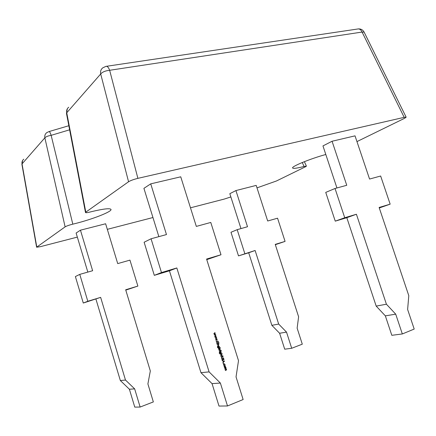 <?xml version="1.0" encoding="UTF-8"?>
<svg xmlns="http://www.w3.org/2000/svg" width="436" height="436" viewBox="0 0 436 436"><rect width="100%" height="100%" fill="white"/><g stroke="black" fill="none" stroke-linecap="round" stroke-linejoin="round"><path stroke-width="0.65" d="M325.812 154.491C310.546 158.633 291.243 166.552 292.605 167.991C293.123 168.727 296.502 168.323 302.748 166.792L304.034 166.459L302.29 162.508M72.812 224.159C69.166 225.085 66.604 225.99 65.117 226.862L44.854 137.82C45.878 136.713 47.976 135.885 51.148 135.34L72.812 224.159L74.545 223.733C91.996 219.455 112.101 211.645 110.995 209.433C110.052 208.081 103.735 208.773 92.045 211.525L90.176 211.994C87.347 212.686 85.788 212.872 85.5 212.545L66.468 113.371L66.741 112.788L85.81 212.147L85.5 212.545M214.616 336.292L215.836 335.099L215.024 336.172L216.229 336.341L215.368 337.268L216.621 337.606L214.97 337.431L215.825 336.494L214.616 336.292M216.245 341.012L216.36 341.388L216.245 341.012M216.932 343.715L218.431 343.399L216.932 343.715M217.139 344.38L218.578 343.857L218.382 344.157L218.861 344.674L218.327 345.557L217.591 345.824L218.67 344.707L218.18 344.287L217.139 344.38M218.458 348.598L220.409 347.656L219.635 348.168L220.126 348.735L219.651 349.868L218.643 349.274L218.725 348.5L218.458 348.598M219.352 351.46L220.85 351.133L219.352 351.46M221.194 353.133L219.913 353.77L219.259 353.144L219.45 352.135L219.433 353.062L220.289 353.471L219.804 352.915L220.562 351.759L221.265 352.381L221.025 353.078M222.311 355.814L222.954 355.803L222.289 356.375L222.202 356.087L220.878 356.354L222.126 355.841M221.902 359.809L222.12 358.959L222.442 360.065L223.336 358.665L223.968 359.046L223.826 359.776L223.406 358.861L222.638 360.256L221.902 359.809M223.156 363.139L223.27 363.515L223.227 363.128M225.183 365.766L225.581 367.025L224.807 367.488L224.137 366.872L224.605 365.733L225.336 366.153M151.058 238.775L166.47 234.563L150.731 183.856L180.738 176.809L196.32 226.404L210.779 222.453L220.992 254.755L206.582 259.06L238.508 360.665L236.04 376.9L243.13 399.529L227.51 405.96L220.376 383.053L209.095 371.886L176.836 267.96L161.478 272.555L151.058 238.775L144.125 242.236L154.306 275.345L161.478 272.555M224.556 368.12L225.99 367.575L226.071 368.998L226.606 369.472L226.104 370.295L225.265 370.387L226.42 369.505L226.017 369.139L224.911 369.254L226.066 368.371L225.663 368.011L224.556 368.12M225.009 364.343L224.905 365.226L224.823 364.398L224.044 363.902L223.695 364.828L224.093 365.537L223.521 364.894L223.962 363.706L224.818 364.365M224.54 361.057L222.916 362.872L223.374 362.076L223.052 361.052L222.246 360.725L224.551 361.084M221.946 356.986L223.194 356.746L221.761 357.291L221.548 357.956L221.946 358.316L223.581 357.989L221.886 358.534L221.352 358.043L221.946 356.986M220.218 354.239L222.295 353.694L221.444 354.01L221.935 354.523L221.406 355.411L220.671 355.683L221.75 354.555L221.27 354.136L220.218 354.239M221.21 350.675L221.27 351.062L221.27 350.669M219.046 350.479L220.48 349.95L220.698 350.735L220.202 350.359L219.046 350.479M219.373 347.296L218.055 347.923L217.439 347.301L217.629 346.293L217.608 347.22L218.065 347.721L218.463 347.628L217.984 347.072L218.441 345.966L219.444 346.544L219.21 347.23M218.796 342.947L218.91 343.317L218.85 342.936M216.381 341.955L218.349 341.246L217.662 341.715L218.796 342.674L217.569 341.884L216.856 343.47L217.395 341.813L216.381 341.955M215.428 338.886L216.648 337.693L215.836 338.767L217.046 338.968L216.18 339.862L217.433 340.194L215.782 340.026L216.638 339.088L215.428 338.886M213.804 333.698L215.03 332.51L214.218 333.584L215.417 333.753L214.561 334.674L215.809 335.012L214.163 334.837L215.019 333.905L213.804 333.698M304.372 161.663L306.415 166.132L305.56 166.737L276.419 180.995L256.995 187.867M65.117 226.862L36.613 247.217L40.494 246.645L77.336 237.108M306.415 166.132L304.034 166.459M406.156 117.202L404.188 117.344L362.076 32.057L364.12 32.117L406.156 117.202L404.646 118.27L356.959 141.596M404.188 117.344L137.89 178.351C133.689 179.398 130.577 180.531 128.56 181.758L85.81 212.147M230.857 196.93L224.268 199.072L190.483 207.814M152.949 217.531L107.316 229.341M79.772 274.38L75.384 276.566L83.281 303.036L87.805 301.271L79.772 274.38L92.634 270.723L80.453 230.181L76.115 233.037L87.827 272.091M80.453 230.181L105.626 223.766L117.72 263.6L129.95 260.123L137.869 286.076L125.775 290.125M150.731 183.856L143.918 188.347L158.862 236.644M344.74 217.744L335.028 188.488L325.741 192.396L335.251 221.15L344.74 217.744L356.414 214.25L386.416 304.214L395.714 314.154L402.33 333.954L414.2 329.06L407.622 309.473L408.794 295.673L379.118 207.465L390.155 204.162L380.65 176.019L369.559 179.049L355.024 135.852L332.068 141.248L322.962 145.918L336.935 187.971M244.819 253.61L237.184 229.663L230.993 232.268L238.503 255.883L255.115 250.487L278.675 324.068L286.517 332.118L291.7 348.277L302.295 344.173L297.134 328.15L298.611 316.787L275.236 244.378L285.073 241.397L277.552 218.196L267.688 220.998L256.199 185.398L235.925 190.565L229.827 193.693L240.972 228.589M176.836 267.96L169.435 270.816L154.306 275.345M209.095 371.886L200.958 372.682L169.435 270.816M220.376 383.053L212.043 383.62L200.958 372.682M227.51 405.96L219.008 406.069L212.043 383.62M220.992 254.755L206.762 259.638M332.068 141.248L346.751 185.284L335.028 188.488M335.251 221.15L346.811 217.689L376.186 306.099L385.348 315.86L391.822 335.311L402.33 333.954M356.414 214.25L346.811 217.689M386.416 304.214L376.186 306.099M395.714 314.154L385.348 315.86M379.287 207.961L390.155 204.162M83.281 303.036L100.645 297.374L87.805 301.271M137.869 286.076L125.672 289.777L150.322 370.965L147.897 383.931L153.347 401.927L140.136 407.05L134.659 388.874L125.481 380.039L120.347 380.541L95.953 299.189M125.481 380.039L100.645 297.374M134.659 388.874L129.394 389.234L120.347 380.541M140.136 407.05L134.768 407.115L129.394 389.234M235.925 190.565L247.506 226.731L237.184 229.663M238.503 255.883L248.7 252.782L271.868 325.327L279.612 333.257L284.708 349.187L291.7 348.277M255.115 250.487L248.7 252.782M278.675 324.068L271.868 325.327M286.517 332.118L279.612 333.257M275.334 244.689L285.073 241.397M225.586 367.897L226.077 368.028M226.061 368.676L226.071 368.998M225.859 369.02L226.279 369.265M226.415 369.826L225.308 370.535M225.794 369.161L224.96 369.406M225.428 368.028L224.605 368.273M225.368 367.047L225.14 367.444M224.682 365.706L224.971 365.788M224.208 367.047L224.834 367.276M224.704 365.924L224.12 366.284M225.08 367.243L225.445 366.371L224.671 365.935L224.311 366.801L225.08 367.243M223.832 363.929L223.488 364.278M223.603 365.101L224.137 365.33M224.028 363.684L224.676 364.104M223.09 363.183L223.379 363.264M224.338 361.112L222.867 362.714M222.267 360.785L224.327 361.084M223.287 361.09L223.325 361.918L224.164 361.215L223.287 361.09L223.537 361.896M222.066 359.139L222.104 359.733M221.891 359.76L222.229 360.092M223.532 358.637L223.968 359.046M223.755 359.073L223.684 359.667M222.878 359.553L222.638 360.256M222.981 356.773L221.761 357.291M221.548 357.318L221.548 357.956M221.341 357.983L222.033 358.321M223.368 358.016L221.94 358.539M222.742 355.831L222.376 356.016M220.927 356.506L222.202 356.087M222.082 353.721L221.444 354.01M221.237 354.037L221.586 354.288M221.75 354.904L220.66 355.64M220.267 354.397L221.194 354.136M221.297 353.274L219.929 353.77M219.357 353.378L219.673 353.596M220.305 351.787L220.976 352.223M219.957 353.209L220.502 353.34M220.109 352.037L219.799 352.321M220.736 353.302L221.096 352.462L220.322 352.005L219.984 352.86L220.736 353.302M221.139 350.735L221.423 350.806M220.638 351.165L219.401 351.623M220.12 350.261L220.409 350.435M219.095 350.637L220.093 350.359M220.262 347.89L219.635 348.168M219.422 348.201L219.809 348.533M219.946 349.285L219.651 349.868M218.447 348.56L218.725 348.5M218.97 348.364L218.654 348.642M218.725 349.476L219.384 349.694M219.177 348.331L218.818 349.209L219.586 349.667L219.951 348.795L219.177 348.331M219.477 347.438L218.12 347.928M217.537 347.547L218.076 347.726M218.469 345.955L219.15 346.386M218.142 347.383L218.916 347.465L219.275 346.625L218.725 346.14L218.164 347.018L218.458 347.536M218.49 346.173L217.973 346.495M218.169 344.189L218.518 344.451M218.676 345.045L217.58 345.786M217.907 344.32L217.193 344.544M218.719 343.007L219.003 343.078M218.223 343.432L216.986 343.879M218.202 341.481L217.662 341.715M217.455 341.753L218.703 342.385M216.779 343.219L217.569 341.884M216.436 342.124L217.395 341.813M216.174 341.061L216.463 341.137M216.507 337.944L215.836 338.767M215.629 338.805L217.035 338.93M216.839 339.001L216.18 339.862M215.973 339.9L217.368 339.987M215.7 335.355L215.024 336.172M214.817 336.211L216.229 336.341M216.027 336.412L215.368 337.268M215.161 337.306L216.556 337.393M214.888 332.766L214.218 333.584M214.011 333.622L215.417 333.753M215.221 333.823L214.561 334.674M214.354 334.712L215.744 334.799M69.667 129.797L51.148 135.34C50.254 132.637 49.541 131.378 49.006 131.558L46.712 132.669C45.11 133.961 44.488 135.678 44.854 137.82L22.045 163.903L36.782 246.999M68.714 107.24C66.991 108.613 66.332 110.461 66.741 112.788L100.694 73.962C100.215 71.357 100.918 69.308 102.809 67.82L105.899 66.381C107.245 65.983 108.493 67.286 109.649 70.283L137.89 178.351M128.56 181.758L100.694 73.962C102.427 71.973 105.414 70.746 109.649 70.283L362.076 32.057C360.926 29.599 359.406 28.591 357.515 29.038L106.558 66.283M22.601 160.492L22.045 163.903C21.724 161.958 22.301 160.383 23.784 159.178M68.872 125.715L49.192 131.514M364.12 32.117C362.894 29.893 360.992 28.82 358.414 28.901M21.882 164.154L36.613 247.217M67.335 108.766L66.468 113.371"/></g></svg>
